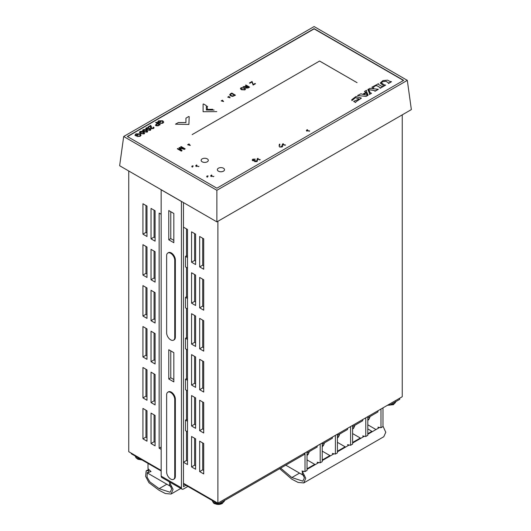 <?xml version="1.0" encoding="UTF-8"?>
<svg xmlns="http://www.w3.org/2000/svg" width="531" height="531" viewBox="0 0 531 531"><rect width="100%" height="100%" fill="white"/><g stroke="black" fill="none" stroke-linecap="round" stroke-linejoin="round"><path stroke-width="0.8" d="M279.651 468.687L291.838 479.194L298.077 482.427L303.759 482.931L305.756 478.245L302.61 471.913L302.126 473.167L304.396 477.867L302.843 481.159L291.838 477.561L280.64 468.116M372.357 431.643L371.859 431.358L367.804 433.701M360.31 438.029L352.611 442.469M345.117 446.797L337.417 451.244M329.924 455.571L322.224 460.012M314.73 464.34L307.031 468.787M299.537 473.114L291.838 477.561M303.759 482.931L383.78 436.734L385.778 432.28L382.997 426.134M371.859 431.358L367.804 428.889M379.592 427.468L367.804 434.272M364.399 436.236L352.611 443.04M349.206 445.011L337.417 451.815M334.012 453.786L322.224 460.589M318.812 462.554L307.031 469.358M303.619 471.329L302.61 471.913M169.429 484.279L171.705 488.978L170.146 492.27L159.141 488.673L149.815 481.863L147.08 477.17L147.213 472.583L148.853 472.404L148.368 470.585L146.158 470.891L145.633 476.38L148.965 482.719L159.141 490.305L165.38 493.538L171.068 494.042L173.066 489.356L169.913 483.024L169.429 484.279M166.84 484.226L159.141 488.673M170.663 482.593L169.913 483.024L169.27 482.121L170.132 482.287M149.384 470.001L148.368 470.585M150.744 471.309L148.853 472.404M307.987 452.326A7.879 4.547 180 0 1 307.031 452.996L312.6 449.664M323.18 443.558A7.879 4.547 180 0 1 322.224 444.221L327.793 440.889M338.373 434.783A7.879 4.547 180 0 1 337.417 435.453L342.986 432.121M353.566 426.008A7.879 4.547 180 0 1 352.611 426.678L358.179 423.346M368.76 417.24A7.879 4.547 180 0 1 367.804 417.91L373.379 414.572M182.02 489.151L161.763 477.455A2.867 1.653 -60 0 1 161.172 476.141L181.429 487.836A2.867 1.653 120 0 0 182.02 489.151A2.867 1.653 120 0 0 183.454 489.011L187.901 486.442M167.823 253.015L168.433 252.663A5.728 3.305 60 0 1 172.847 254.196A5.728 3.305 60 0 1 175.349 259.964L174.739 260.316A5.728 3.305 -120 0 0 172.243 254.548A5.728 3.305 -120 0 0 167.823 253.015A5.728 3.305 -120 0 0 166.641 255.637L166.641 332.831A5.728 3.305 -120 0 0 169.137 338.599A5.728 3.305 -120 0 0 173.557 340.132A5.728 3.305 -120 0 0 174.739 337.51L175.349 337.158A5.728 3.305 60 0 1 174.161 339.787L173.557 340.132M161.152 189.706L161.172 476.141M185.877 485.274L183.454 486.668L183.454 202.576M170.79 211.716L170.79 238.618L173.829 240.377M170.79 350.905L170.79 377.807L173.829 379.559M181.416 201.402L181.429 487.836M161.172 189.786L181.429 201.481M167.823 392.203L168.433 391.851A5.728 3.305 60 0 1 172.847 393.385A5.728 3.305 60 0 1 175.349 399.153L174.739 399.504A5.728 3.305 -120 0 0 172.243 393.736A5.728 3.305 -120 0 0 167.823 392.203A5.728 3.305 -120 0 0 166.641 394.825L166.641 472.019A5.728 3.305 -120 0 0 169.137 477.787A5.728 3.305 -120 0 0 173.557 479.32A5.728 3.305 -120 0 0 174.739 476.699L175.349 476.347L175.349 399.153M175.349 476.347A5.728 3.305 60 0 1 174.161 478.969L173.557 479.32M173.829 381.902L168.765 378.975L168.765 349.737L173.829 352.657L173.829 381.902M173.829 242.713L168.765 239.786L168.765 210.548L173.829 213.475L173.829 242.713M175.349 337.158L175.349 259.964M170.79 377.807L168.765 378.975M170.79 238.618L168.765 239.786M174.739 399.504L174.739 476.699M174.739 260.316L174.739 337.51M368.746 89.679L374.229 90.509L374.919 91.206L374.229 90.462L368.746 89.633L370.193 92.746L371.508 93.257L369.496 94.418L369.483 93.151L367.817 89.54L369.848 88.365L378.271 89.274L374.992 90.967M367.817 89.54L369.483 93.197L369.43 94.425L369.662 93.795M369.496 94.465L371.508 93.257M374.986 91.292L378.337 89.314M403.46 80.466L314.12 28.886L127.54 136.613M150.864 129.524L150.326 130.361L146.934 129.929L145.653 128.801L146.191 127.951L147.525 127.659L149.576 128.383L150.864 129.498L150.426 130.281M155.649 122.568L156.187 122.256L160.236 124.599L158.052 125.834L155.968 125.728L155.417 125.05L157.295 123.517L155.649 122.568L157.276 123.531M147.718 131.343L147.18 132.179L143.788 131.748L142.507 130.626L143.045 129.77L144.379 129.478L146.43 130.195L147.718 131.316L147.18 132.179M160.754 122.004L159.041 122.993L157.541 122.13L158.583 120.796L162.732 120.796L163.721 122.097L162.818 123.212L159.957 123.477L162.353 122.926L162.871 121.699L162.214 121.161L159.101 121.081L158.338 122.004L159.088 122.415L160.276 121.732L160.754 122.03L159.041 123.019L157.541 122.15M162.871 121.699L162.214 121.161M140.237 134.788L140.39 135.292L139.58 134.204L136.467 134.124L135.704 135.047L136.454 135.485L137.642 134.794L138.126 135.093L136.407 136.082L134.907 135.219L135.949 133.858L140.098 133.865L141.087 135.166L140.184 136.281L137.323 136.54L139.719 135.996L140.237 134.761L139.58 134.23L136.467 134.144L135.704 135.073M198.972 166.316L198.315 166.648L198.972 166.316M195.68 165.851L196.231 166.542L195.68 165.851L196.516 164.955M213.893 176.345L213.236 176.677L213.893 176.345M210.608 175.907L211.159 176.571L210.608 175.894L211.438 174.984M260.25 159.652L259.593 159.984L260.25 159.652M256.964 159.214L257.515 159.877L256.964 159.2L257.794 158.291M285.486 145.016L284.828 145.348L285.486 145.016M282.2 144.578L282.751 145.242L282.2 144.565L283.036 143.655M309.639 130.984L308.982 131.316L309.639 130.984M306.347 130.54L306.898 131.21L306.347 130.526L307.183 129.624M192.162 134.602L319.589 61.032L357.071 82.67L319.589 61.052M201.143 160.355L201.143 160.329A3.584 2.071 0 0 0 201.143 160.355A3.584 2.071 0 0 0 202.192 161.816A3.584 2.071 0 0 0 206.094 162.267A3.584 2.071 0 0 0 208.305 160.355A3.584 2.071 0 0 0 208.305 160.342A3.584 2.071 180 0 1 206.094 162.24A3.584 2.071 180 0 1 202.192 161.796A3.584 2.071 180 0 1 201.143 160.329A3.584 2.071 180 0 1 203.353 158.417A3.584 2.071 180 0 1 207.256 158.869A3.584 2.071 180 0 1 208.305 160.329L208.305 160.355M217.352 169.708L217.352 169.688A3.584 2.071 0 0 0 217.352 169.708A3.584 2.071 0 0 0 218.4 171.174A3.584 2.071 0 0 0 222.303 171.619A3.584 2.071 0 0 0 224.513 169.708A3.584 2.071 0 0 0 224.513 169.701A3.584 2.071 180 0 1 222.303 171.599A3.584 2.071 180 0 1 218.4 171.148A3.584 2.071 180 0 1 217.352 169.688A3.584 2.071 180 0 1 219.562 167.776A3.584 2.071 180 0 1 223.465 168.227A3.584 2.071 180 0 1 224.513 169.688L224.513 169.708M383.581 86.254L383.17 85.305L380.196 83.055L383.17 85.352L383.647 86.294L385.625 85.106L383.721 85.942M388.44 83.453L388.035 82.504L385.831 81.23L382.585 81.635L381.417 82.856L382.585 81.688L385.831 81.276L388.035 82.551L388.506 83.486L391.506 81.708L388.579 83.148M355.558 102.51L353.653 101.361L355.558 102.51L355.949 101.793L361.379 98.135M351.708 99.748L351.887 100.525L352.611 100.107L351.887 100.478L351.708 99.748L355.943 96.503L361.379 98.089L355.949 101.746L355.558 102.463M352.604 99.928L355.478 97.638L359.142 99.025L355.505 97.585L352.611 100.06M357.476 95.507L366.125 96.41L368.142 95.202L366.125 96.363L357.549 95.547L360.994 93.735M361 93.755L362.5 94.352L365.985 92.341L364.452 91.485L366.456 90.323L366.324 90.92M364.452 91.485L365.985 92.387M366.324 90.894L366.523 90.363L366.516 91.564L368.142 95.202M380.123 88.252L379.718 87.303L376.937 85.697L375.556 85.743L374.076 86.599L373.386 87.801L374.076 86.646L375.556 85.79L376.937 85.743L379.718 87.349L380.196 88.285L383.196 86.507L380.269 87.954M371.879 87.19L373.512 88.564L371.879 87.19L378.145 83.905M378.145 83.931L378.258 83.586L378.703 84.582L381.563 86.234L383.196 86.507M144.631 133.122L144.093 133.958L140.702 133.527L139.421 132.398L139.958 131.549L141.292 131.257L143.343 131.98L144.631 133.102L144.093 133.958L140.702 133.527L139.421 132.411M255.225 159.114L252.796 159.2L252.179 160.037L252.696 160.72L254.449 160.86L254.714 161.656L256.944 161.577L257.482 160.853L257.117 160.269M252.179 160.037L252.696 160.72L254.449 160.86L254.714 161.656L256.944 161.577L257.482 160.833M253.201 159.439L254.794 159.439L253.201 159.439L253.214 160.408L253.201 159.439L253.214 160.408L254.794 160.408M256.533 160.501L256.533 161.351L256.533 160.501L256.533 161.351L255.232 161.364L255.384 160.495L255.232 161.364L254.953 161.012M279.24 144.498L279.147 146.251L279.724 147.06L282.114 146.981L282.738 146.198L282.26 145.547M279.917 145.288L279.744 144.054M281.695 145.813L281.715 146.742L281.695 145.813L281.715 146.742L280.249 146.775M151.182 127.699L150.791 125.376L148.116 126.916L148.594 127.221L150.578 126.046L150.485 127.825L151.063 128.635L153.452 128.555L154.076 127.772L153.592 127.101L153.028 127.367L153.054 128.316L151.587 128.323L151.302 126.338M148.116 126.916L148.594 127.221L150.578 126.073L150.572 126.975M128.754 170.995L128.754 451.708L161.172 470.426M183.454 483.29L217.889 503.176L402.246 396.737L402.246 114.855M140.363 131.807L140.091 132.252L140.363 131.788L142.832 132.279L143.941 133.235L143.689 133.719L141.219 133.208L140.363 131.788L142.832 132.299L143.941 133.215L143.689 133.699L143.941 133.215M367.233 95.109L366.237 92.938L363.509 94.511M355.949 101.793L355.617 102.476M367.253 95.109L363.443 94.505L366.237 92.892L367.253 95.109M309.115 130.732L307.436 130.878L307.655 129.903L307.436 130.878L307.097 130.46M284.961 144.764L283.288 144.917L283.508 143.934L283.288 144.917L282.95 144.498M259.725 159.4L258.053 159.552L258.272 158.57L258.053 159.552L257.714 159.134M212.831 176.365L211.696 176.246L211.915 175.263L211.696 176.246L211.358 175.827M207.88 176.624L207.256 177.175L207.88 176.624M207.03 176.007L208.086 175.907L207.03 176.007L206.659 176.763M192.952 166.595L192.328 167.146L192.952 166.595M192.103 165.971L193.158 165.878L192.103 165.971L191.737 166.727M197.91 166.329L196.769 166.21L196.988 165.234L196.769 166.21L196.43 165.791M180.64 146.841L184.091 148.833L179.465 147.518L178.987 147.797L181.19 150.439L177.805 148.481L177.288 148.78L181.336 151.116L182.06 150.698L179.777 148.01L184.403 149.37L185.206 148.879L181.157 146.543L180.64 146.841L184.011 148.813M184.403 149.35L185.206 148.879M143.45 130.029L145.919 130.493L147.027 131.429L146.775 131.914L144.299 131.429L143.45 130.002L143.171 130.46L143.45 130.029L145.919 130.52L147.027 131.456L146.775 131.94M156.506 125.402L156.725 124.42L157.773 123.816L159.2 124.646M156.506 125.376L156.725 124.4L157.773 123.796L159.22 124.632L157.647 125.495L156.174 124.984M146.324 128.655L146.596 128.21L149.065 128.701L150.173 129.637L149.921 130.122M146.324 128.641L146.596 128.183L149.065 128.675L150.173 129.617L149.921 130.095L147.452 129.61L146.596 128.21M150.426 130.261L146.934 129.903L145.653 128.787M150.173 129.617L149.921 130.095M150.485 127.825L151.063 128.635M151.063 128.615L153.452 128.555M150.578 126.046L150.572 126.949M151.249 126.863L151.302 126.312M153.452 128.535L154.076 127.745M134.907 135.193L136.407 136.082L138.126 135.073M141.087 135.186L140.184 136.281L137.323 136.52M148.003 463.404L148.003 468.667L151.036 471.594L149.868 471.82M148.003 472.391L148.003 473.347L171.301 486.801M317.823 463.132L317.16 462.235L320.2 462.82L322.224 461.651L322.224 442.94M307.031 452.877L317.16 447.029L317.16 445.861M307.031 459.899L315.222 464.625M320.2 462.82L320.2 444.108M333.017 454.357L332.353 453.467L335.393 454.051L337.417 452.877L337.417 434.166M322.224 444.108L332.353 438.261L332.353 437.086M322.224 451.124L330.421 455.857M335.393 454.051L335.393 435.334M348.21 445.582L347.546 444.693L350.586 445.277L352.611 444.108L352.611 425.391M337.417 435.334L347.546 429.486L347.546 428.318M337.417 442.35L345.615 447.082M350.586 445.277L350.586 426.566M363.403 436.814L362.739 435.918L365.779 436.502L367.804 435.334L367.804 416.623M352.611 426.566L362.739 420.718L362.739 419.543M352.611 433.581L360.808 438.314M365.779 436.502L365.779 417.791M378.596 428.039L377.933 427.15L380.973 427.734L382.997 426.566L382.997 407.848M367.804 417.791L377.933 411.943L377.933 410.775M367.804 424.807L376.001 429.539M380.973 427.734L380.973 409.016M302.63 471.9L301.966 471.01L305.006 471.594L307.031 470.426L307.031 451.708M301.966 455.804L299.431 457.264M285.758 465.163L303.991 475.69M305.006 471.594L305.006 452.877M304.495 453.169L304.495 454.344L218.4 504.052L218.4 502.877M389.581 404.045L389.581 405.219L388.573 404.635M131.29 453.169L131.29 453.759L161.172 471.01M183.454 483.874L218.4 504.052M399.71 398.197L399.71 399.372L389.581 405.219M187.503 256.38L186.494 255.796L185.478 256.38L185.478 266.907L187.503 268.075M185.478 256.38L187.503 257.548M199.663 471.594L203.712 473.931L203.712 443.524L199.663 441.181L199.663 471.594L202.696 469.835L202.696 442.934M203.712 470.426L202.696 469.835M191.558 466.915L195.607 469.251L195.607 438.845L191.558 436.502L191.558 466.915L194.598 465.163L194.598 438.261M195.607 465.747L194.598 465.163M187.503 461.067L186.494 460.483L183.454 462.235L187.503 464.572L187.503 229.478L183.454 227.142L183.454 462.235M186.494 460.483L186.494 431.238M187.503 431.822L185.478 430.654L185.478 420.127L187.503 421.295M161.172 447.029L159.141 448.197L161.172 449.372M151.036 443.524L155.092 445.861L155.092 415.448L151.036 413.111L151.036 443.524L154.076 441.765L154.076 414.864M155.092 442.35L154.076 441.765M142.939 438.845L146.987 441.181L146.987 410.775L142.939 408.432L142.939 438.845L145.972 437.086L145.972 410.184M146.987 437.677L145.972 437.086M199.663 430.654L203.712 432.997L203.712 402.584L199.663 400.248L199.663 430.654L202.696 428.902L202.696 402M203.712 429.486L202.696 428.902M191.558 425.975L195.607 428.318L195.607 397.905L191.558 395.568L191.558 425.975L194.598 424.223L194.598 397.321M195.607 424.807L194.598 424.223M187.503 420.127L186.494 419.543L185.478 420.127M186.494 419.543L186.494 390.305M187.503 390.889L185.478 389.721L185.478 379.194L187.503 380.362M151.036 402.584L155.092 404.921L155.092 374.514L151.036 372.171L151.036 402.584L154.076 400.832L154.076 373.93M155.092 401.416L154.076 400.832M142.939 397.905L146.987 400.248L146.987 369.835L142.939 367.498L142.939 397.905L145.972 396.153L145.972 369.251M146.987 396.737L145.972 396.153M199.663 389.721L203.712 392.057L203.712 361.644L199.663 359.308L199.663 389.721L202.696 387.962L202.696 361.06M203.712 388.546L202.696 387.962M191.558 385.041L195.607 387.378L195.607 356.971L191.558 354.628L191.558 385.041L194.598 383.282L194.598 356.381M195.607 383.873L194.598 383.282M187.503 379.194L186.494 378.61L185.478 379.194M186.494 378.61L186.494 349.365M187.503 349.949L185.478 348.781L185.478 338.254L187.503 339.422M151.036 361.651L155.092 363.987L155.092 333.574L151.036 331.238L151.036 361.651L154.076 359.892L154.076 332.99M155.092 360.476L154.076 359.892M142.939 356.971L146.987 359.308L146.987 328.895L142.939 326.558L142.939 356.971L145.972 355.212L145.972 328.311M146.987 355.797L145.972 355.212M199.663 348.781L203.712 351.124L203.712 320.711L199.663 318.368L199.663 348.781L202.696 347.028L202.696 320.127M203.712 347.613L202.696 347.028M191.558 344.101L195.607 346.444L195.607 316.031L191.558 313.695L191.558 344.101L194.598 342.349L194.598 315.447M195.607 342.933L194.598 342.349M187.503 338.254L186.494 337.67L185.478 338.254M186.494 337.67L186.494 308.431M187.503 309.015L185.478 307.847L185.478 297.32L187.503 298.488M151.036 320.711L155.092 323.047L155.092 292.641L151.036 290.298L151.036 320.711L154.076 318.958L154.076 292.057M155.092 319.543L154.076 318.958M142.939 316.031L146.987 318.374L146.987 287.961L142.939 285.625L142.939 316.031L145.972 314.279L145.972 287.377M146.987 314.863L145.972 314.279M199.663 307.847L203.712 310.184L203.712 279.771L199.663 277.434L199.663 307.847L202.696 306.088L202.696 279.187M203.712 306.672L202.696 306.088M191.558 303.168L195.607 305.504L195.607 275.091L191.558 272.755L191.558 303.168L194.598 301.409L194.598 274.507M195.607 301.993L194.598 301.409M187.503 297.32L186.494 296.736L185.478 297.32M186.494 296.736L186.494 267.491M151.036 279.771L155.092 282.114L155.092 251.701L151.036 249.364L151.036 279.771L154.076 278.018L154.076 251.117M155.092 278.602L154.076 278.018M142.939 275.098L146.987 277.434L146.987 247.021L142.939 244.685L142.939 275.098L145.972 273.339L145.972 246.437M146.987 273.923L145.972 273.339M199.663 266.907L203.712 269.244L203.712 238.837L199.663 236.494L199.663 266.907L202.696 265.155L202.696 238.253M203.712 265.739L202.696 265.155M191.558 262.228L195.607 264.571L195.607 234.158L191.558 231.821L191.558 262.228L194.598 260.475L194.598 233.574M195.607 261.06L194.598 260.475M186.494 255.796L186.494 228.894M159.141 448.197L159.141 213.104L161.172 214.272M151.036 238.837L155.092 241.174L155.092 210.767L151.036 208.424L151.036 238.837L154.076 237.085L154.076 210.183M155.092 237.669L154.076 237.085M142.939 234.158L146.987 236.494L146.987 206.088L142.939 203.745L142.939 234.158L145.972 232.405L145.972 205.504M146.987 232.99L145.972 232.405M217.889 503.176L217.889 221.294M214.126 110.063L206.347 110.017L206.347 105.636L203.592 103.983L203.101 104.096L203.101 111.722L216.794 111.623L203.101 111.722M206.347 105.662L206.347 110.017M207.156 106.439L207.648 106.319L207.156 106.439L207.442 109.545L212.745 109.286L207.156 109.379M175.489 124.174L188.897 124.433L189.182 116.641L188.691 116.528L185.936 118.187L185.936 122.561L178.356 122.561L175.489 124.174L188.897 124.433M185.936 118.207L185.936 122.561L178.356 122.581M246.583 87.004L246.391 87.821L246.583 86.978L247.519 86.46L248.7 87.15L246.391 87.801L246.583 86.978L247.519 86.44L248.72 87.137M245.481 85.265L245.913 85.013L249.557 87.117L248.103 87.96L245.946 88.06L245.873 86.951L243.025 86.679L247.101 86.201L245.481 85.265L247.081 86.208M243.025 86.679L244.585 86.925M245.435 86.998L244.585 86.945M245.946 88.06L245.873 86.971L245.435 87.018M245.514 87.515L245.873 86.951M248.103 87.96L245.946 88.08M249.557 87.117L248.103 87.98M241.877 89.447L241.081 88.524L241.525 87.954L244.068 88.146L244.924 89.075L244.466 89.653L241.877 89.447M241.081 88.538L241.525 87.973M241.525 87.954L244.068 88.146M244.068 88.126L244.924 89.062M241.419 89.726L240.424 88.67L241.107 87.715L244.519 87.867L245.528 89.089L244.884 89.892L241.419 89.726L240.424 88.65M245.528 89.089L244.884 89.918L241.419 89.706M230.958 94.033L230.321 94.697L231.118 95.58L233.056 95.952L234.516 95.195L231.735 93.589L230.321 94.724M231.735 93.589L230.958 94.06M234.496 95.208L231.735 93.609M230.467 93.821L231.788 93.058L235.432 95.188L232.678 96.416L230.613 95.885L229.671 94.724L230.467 93.821M235.432 95.162L232.678 96.39L230.613 95.885L229.671 94.697M230.115 97.79L228.947 96.423L227.713 97.14L230.115 97.79L228.947 96.45L227.739 97.146M223.106 101.036L222.436 100.186L221.195 100.897L223.604 101.554L222.436 100.206L221.228 100.903M223.604 101.574L223.106 101.056M255.066 83.44L255.497 83.712L253.148 85.073L251.966 82.039L249.875 83.248L249.444 82.975L252.039 81.475L253.234 84.502L255.066 83.44M255.497 83.692L253.148 85.073L251.966 82.013L249.875 83.248L249.444 82.975M190.297 145.454L189.003 143.934L187.622 144.731L190.297 145.454L189.003 143.954L187.649 144.737M180.573 148.249L184.403 149.37M179.777 148.036L180.573 148.268M182.06 150.698L181.336 151.116M177.288 148.78L181.336 151.143M178.987 147.797L181.157 150.412M279.147 146.251L279.724 147.06L282.114 146.981L282.738 146.171M254.449 160.86L254.714 161.656L254.449 160.86M373.386 87.801L373.565 88.485M353.653 101.361L359.142 99.038M380.196 83.055L382.944 80.579L387.676 80.161L389.88 81.435L391.506 81.708M381.417 82.909L384.059 84.794L385.625 85.106M163.721 122.123L162.818 123.212M162.818 123.192L159.957 123.451M162.214 121.134L159.101 121.055L158.338 121.984M147.18 132.153L143.788 131.748M143.788 131.721L142.507 130.606M147.027 131.429L146.775 131.914M160.236 124.599L158.052 125.834L155.968 125.728L155.417 125.037M407.31 80.354L314.12 26.55L123.69 136.494L119.641 165.732L216.88 221.878L411.359 109.592L407.31 80.354L216.88 190.297L216.88 221.878M216.88 188.193L403.666 80.354L314.12 28.654L127.334 136.494L216.88 188.193M123.69 136.494L216.88 190.297M390.338 404.781A6.253 3.611 0 0 0 394.002 403.752A6.253 3.611 0 0 0 395.787 401.635M388.387 404.741A6.253 3.611 0 0 0 388.825 404.781M142.069 459.979L137.907 459.262L135.989 457.768L135.206 456.016A6.253 3.611 0 0 0 140.662 459.169M219.157 503.614A6.253 3.611 0 0 0 222.821 502.585A6.253 3.611 0 0 0 224.606 500.467M212.194 500.467A6.253 3.611 0 0 0 217.644 503.614M307.031 454.801A7.666 4.427 0 0 0 309.108 452.034L308.159 454.39L307.031 455.518M322.224 446.033A7.666 4.427 0 0 0 324.302 443.266L323.352 445.615L322.224 446.744M337.417 437.259A7.666 4.427 0 0 0 339.501 434.491L338.546 436.847L337.417 437.969M352.611 428.484A7.666 4.427 0 0 0 354.695 425.716L353.739 428.072L352.611 429.201M367.804 419.716A7.666 4.427 0 0 0 369.888 416.948L368.939 419.304L367.804 420.426M146.158 470.891L148.753 469.391M171.068 494.042L180.779 488.434M387.351 405.332L393.537 404.642L395.821 401.423M212.161 500.255C213.077 502.611 213.986 503.766 214.889 503.707C217.445 504.769 219.934 504.689 222.35 503.474L224.64 500.255"/></g></svg>
